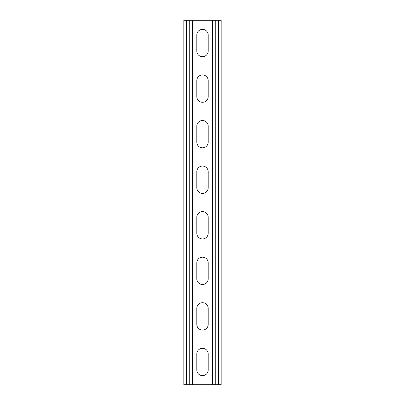 <?xml version="1.0" encoding="UTF-8"?>
<svg xmlns="http://www.w3.org/2000/svg" width="405" height="405" viewBox="0 0 405 405"><rect width="100%" height="100%" fill="white"/><g stroke="black" fill="none" stroke-linecap="round" stroke-linejoin="round"><path stroke-width="0.61" d="M192.476 20.25L192.476 384.75L212.524 384.75L212.524 20.25L189.743 20.25L189.743 384.75L192.476 384.75M196.805 353.995A5.695 5.695 0 0 1 202.5 348.3A5.695 5.695 0 0 1 208.195 353.995L208.195 369.942A5.695 5.695 0 0 1 202.5 375.637A5.695 5.695 0 0 1 196.805 369.942L196.805 353.995M196.805 308.433A5.695 5.695 0 0 1 202.5 302.738A5.695 5.695 0 0 1 208.195 308.433L208.195 324.38A5.695 5.695 0 0 1 202.5 330.075A5.695 5.695 0 0 1 196.805 324.38L196.805 308.433M196.805 262.87A5.695 5.695 0 0 1 202.5 257.175A5.695 5.695 0 0 1 208.195 262.87L208.195 278.817A5.695 5.695 0 0 1 202.5 284.512A5.695 5.695 0 0 1 196.805 278.817L196.805 262.87M196.805 217.308A5.695 5.695 0 0 1 202.5 211.612A5.695 5.695 0 0 1 208.195 217.308L208.195 233.255A5.695 5.695 0 0 1 202.5 238.95A5.695 5.695 0 0 1 196.805 233.255L196.805 217.308M196.805 51.005A5.695 5.695 0 0 0 202.5 56.7A5.695 5.695 0 0 0 208.195 51.005L208.195 35.058A5.695 5.695 0 0 0 202.5 29.362A5.695 5.695 0 0 0 196.805 35.058L196.805 51.005M196.805 96.567A5.695 5.695 0 0 0 202.5 102.262A5.695 5.695 0 0 0 208.195 96.567L208.195 80.62A5.695 5.695 0 0 0 202.5 74.925A5.695 5.695 0 0 0 196.805 80.62L196.805 96.567M196.805 142.13A5.695 5.695 0 0 0 202.5 147.825A5.695 5.695 0 0 0 208.195 142.13L208.195 126.183A5.695 5.695 0 0 0 202.5 120.487A5.695 5.695 0 0 0 196.805 126.183L196.805 142.13M196.805 187.692A5.695 5.695 0 0 0 202.5 193.387A5.695 5.695 0 0 0 208.195 187.692L208.195 171.745A5.695 5.695 0 0 0 202.5 166.05A5.695 5.695 0 0 0 196.805 171.745L196.805 187.692M189.743 20.25L183.819 20.25L183.819 384.75L189.743 384.75M212.524 20.25L221.181 20.25L221.181 384.75L212.524 384.75M186.553 20.25L186.553 384.75M218.447 20.25L218.447 384.75M215.257 20.25L215.257 384.75"/></g></svg>
